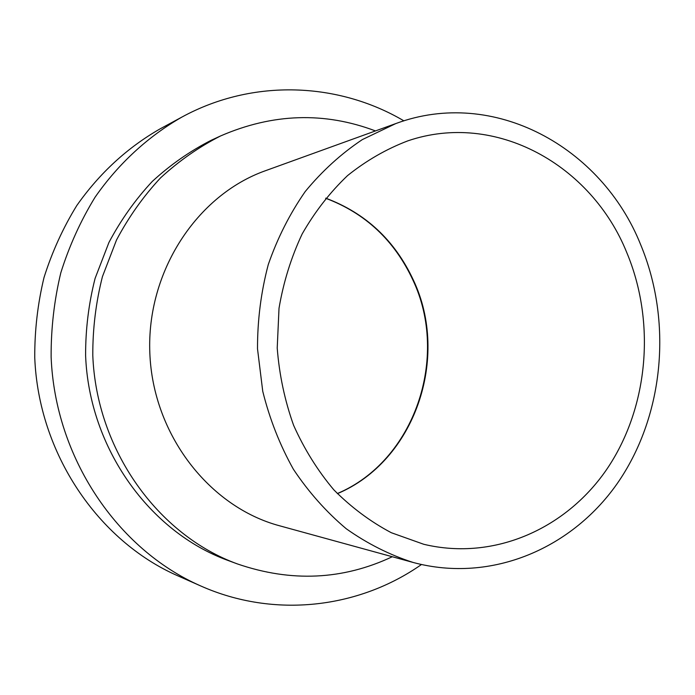 <?xml version="1.0" encoding="UTF-8"?>
<svg xmlns="http://www.w3.org/2000/svg" width="695" height="695" viewBox="0 0 695 695"><rect width="100%" height="100%" fill="white"/><g stroke="black" fill="none" stroke-linecap="round" stroke-linejoin="round"><path stroke-width="1.04" d="M403.908 120.852C338.543 82.323 253.258 78.222 182.003 117.021C148.252 136.298 118.498 163.542 95.067 197.224C80.672 220.723 69.248 245.917 60.804 272.814C54.201 300.362 50.978 328.422 51.126 356.995C55.07 457.631 117.42 549.493 200.551 585.876C274.638 618.924 359.332 608.116 421.448 564.531M182.003 117.021L160.137 128.844C127.385 147.583 99.611 173.133 76.806 205.512C63.028 227.908 52.099 251.92 44.011 277.531C37.704 303.75 34.611 330.455 34.75 357.638C38.512 453.366 98.056 540.875 177.807 575.816L200.551 585.876M375.465 130.929C324.33 111.634 272.666 113.328 220.463 136.003L211.228 140.268C190.013 151.093 170.362 164.811 152.275 181.438C135.351 199.569 120.913 219.907 108.941 242.451L95.102 278.374C88.682 303.611 85.52 329.361 85.607 355.632C89.186 448.275 149.555 531.918 227.847 560.396L237.386 563.923C291.214 582.401 342.852 580.012 392.301 556.738M220.463 136.003C198.909 146.993 178.945 160.953 160.562 177.868C143.361 196.32 128.679 217.031 116.508 240.001L102.443 276.61C95.91 302.325 92.696 328.57 92.791 355.345C96.431 449.787 157.861 535.011 237.386 563.923M395.759 123.588L265.516 170.692C196.98 194.965 146.454 271.589 149.833 353.086C152.9 434.601 209.317 506.994 279.555 525.776L413.117 562.455C491.765 583.661 573.531 548.016 618.906 481.122C664.246 413.942 672.404 320.89 640.651 244.649C601.705 147.088 493.719 87.118 395.759 123.588L362.347 139.591C341.219 153.656 322.193 170.97 305.244 191.516C289.824 213.686 277.496 238.037 268.27 264.578C261.033 291.978 257.445 320.065 257.506 348.829L262.753 391.337C269.651 419.05 279.868 445.026 293.394 469.255C308.615 492.077 326.242 511.92 346.275 528.773C367.351 543.664 389.634 554.888 413.117 562.455M626.751 252.52C591.471 164.915 495.683 110.87 407.809 140.868C386.359 149.034 366.274 160.606 347.561 175.592C329.951 192.376 314.818 211.836 302.16 233.963C291.188 257.315 283.473 282.083 279.016 308.267L277.218 348.047C279.286 374.727 284.75 400.476 293.603 425.297C304.271 449.144 317.693 470.671 333.852 489.862C351.314 507.402 370.47 521.684 391.311 532.718L423.759 544.281C494.736 561.334 567.789 528.087 608.273 467.075C648.704 405.81 655.663 321.524 626.751 252.52M337.405 493.65C415.028 461.02 450.082 357.421 413.351 280.05C394.882 240.418 365.666 213.122 325.72 198.162M337.318 493.554C414.628 460.933 449.63 357.282 412.856 279.937C394.413 240.418 365.344 213.191 325.642 198.257"/></g></svg>
